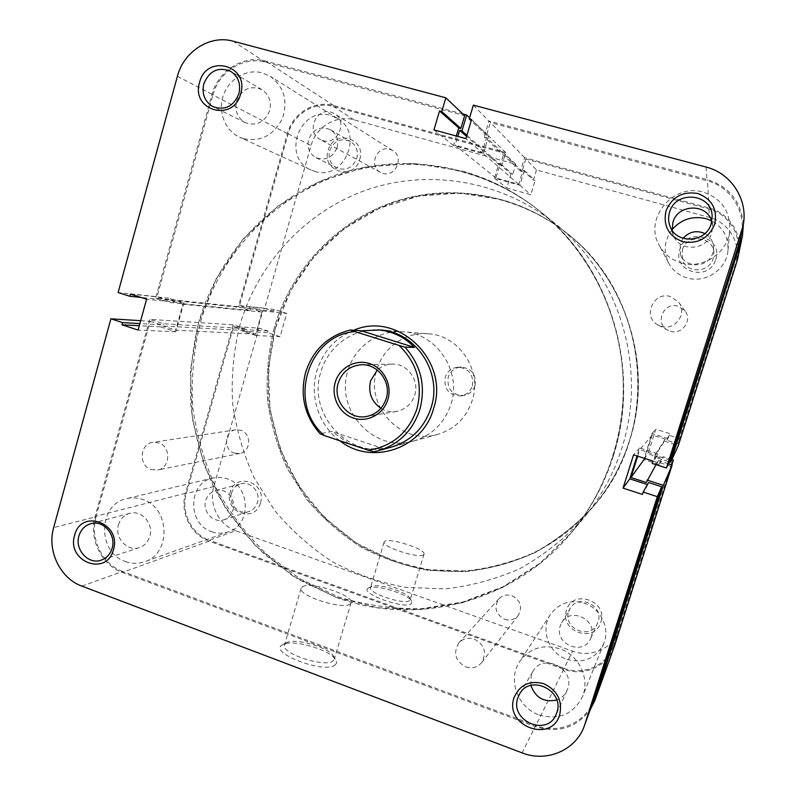 <?xml version="1.0" encoding="UTF-8"?>
<svg xmlns="http://www.w3.org/2000/svg" width="796" height="796" viewBox="0 0 796 796"><rect width="100%" height="100%" fill="white"/><g stroke="black" fill="none" stroke-linecap="round" stroke-linejoin="round"><path stroke-width="0.6" stroke-dasharray="3.98 2.98" d="M260.481 502.883C267.098 482.615 235.258 471.61 230.203 492.266C223.606 512.335 255.247 523.589 260.481 502.883M231.467 493.271C233.019 488.396 236.133 485.262 240.81 483.849C250.581 480.784 260.849 492.167 257.456 502.385C256.004 506.962 253.128 510.027 248.83 511.569C238.909 515.32 227.984 503.769 231.467 493.271M600.781 622.213C608.413 600.871 572.414 588.433 566.563 610.214C558.951 631.337 594.712 644.063 600.781 622.213M568.692 611.567L570.045 608.542C578.065 593.269 604.094 605.527 598.085 621.875L597.458 623.507C590.582 640.472 562.454 628.671 568.692 611.567M359.742 159.349C366.697 137.987 333.444 128.793 328.131 150.444C321.206 171.588 354.23 181.07 359.742 159.349M329.644 150.683C333.982 140.743 340.927 137.668 350.469 141.469C356.3 145.439 358.409 151.061 356.787 158.324C352.718 167.866 346.051 171.08 336.788 167.966C330.39 164.145 328.002 158.384 329.644 150.683M715.703 259.566C723.743 236.989 686.023 226.561 679.854 249.466C671.834 271.804 709.286 282.54 715.703 259.566M682.321 249.974C686.62 233.417 713.853 236.104 713.833 253.218L713.117 258.64C709.336 272.849 686.888 273.744 682.56 259.984L682.321 249.974M368.2 588.184C358.777 593.09 405.224 609.865 411.333 603.686L411.462 600.821C407.542 593.846 374.936 584.065 368.588 587.955L368.2 588.184M409.691 600.443C405.055 605.358 368.011 593.239 370.488 587.637L371.593 586.443C377.195 582.99 406.348 591.736 409.811 597.905L410.278 599.577L409.691 600.443M337.076 147.509C338.778 139.837 336.569 133.917 330.44 129.738C320.41 125.748 313.117 129.012 308.569 139.509C306.848 147.628 309.355 153.698 316.082 157.708C325.803 160.971 332.798 157.568 337.076 147.509M683.077 238.362L680.222 243.775L680.471 254.372C685.048 268.929 708.788 267.954 712.798 252.909L713.554 247.168C713.077 241.108 710.171 236.571 704.858 233.556M591.269 636.87C597.597 619.616 570.135 606.602 561.678 622.711L560.255 625.905C553.668 643.944 583.349 656.491 590.602 638.591L591.269 636.87M232.989 510.107C236.541 499.351 225.775 487.351 215.537 490.555C210.641 492.037 207.378 495.341 205.746 500.465C202.114 511.51 213.557 523.688 223.955 519.758C228.462 518.136 231.477 514.913 232.989 510.107M423.482 554.802C419.084 558.882 381.871 546.862 384.1 542.116L384.806 541.27C390.02 537.559 426.019 549.29 424.029 554.076L423.482 554.802M472.327 385.941C473.829 374.787 469.113 368.538 458.168 367.175C451.73 367.782 447.402 371.175 445.193 377.354C443.85 389.314 449.083 395.503 460.894 395.94C466.575 394.836 470.386 391.503 472.327 385.941M475.043 385.612C476.535 374.598 471.859 368.409 461.033 367.055C454.655 367.662 450.377 371.016 448.198 377.125C446.855 388.955 452.038 395.085 463.73 395.512C469.351 394.418 473.123 391.125 475.043 385.612M275.356 328.35C269.695 351.792 267.506 375.563 268.789 399.652C272.063 423.562 278.68 446.486 288.65 468.446L307.813 498.863C323.325 517.33 341.215 533.111 361.483 546.205C382.836 557.518 405.443 565.359 429.323 569.727L465.59 571.03C489.928 568.374 513.4 561.956 535.997 551.787C557.688 539.559 577.07 524.136 594.164 505.52C610.104 486.406 621.905 464.814 629.576 440.755C653.456 367.782 627.537 281.505 568.443 234.482C519.251 194.572 451.959 183.1 394.468 202.433C336.987 222.044 292.052 270.521 275.356 328.35M274.103 328.27C268.431 351.782 266.232 375.613 267.526 399.771C270.799 423.741 277.436 446.745 287.436 468.764L306.649 499.261C322.201 517.778 340.141 533.609 360.459 546.752C381.871 558.096 404.537 565.956 428.487 570.344L464.854 571.647C489.261 568.991 512.793 562.563 535.459 552.364C557.21 540.096 576.652 524.634 593.796 505.967C609.776 486.794 621.616 465.143 629.308 441.004C653.257 367.812 627.258 281.277 567.996 234.114C518.664 194.095 451.173 182.592 393.532 201.985C335.892 221.666 290.839 270.282 274.103 328.27C268.431 351.782 266.232 375.613 267.526 399.771C270.799 423.741 277.436 446.745 287.436 468.764L306.649 499.261C322.201 517.778 340.141 533.609 360.459 546.752C381.871 558.096 404.537 565.956 428.487 570.344L464.854 571.647C489.261 568.991 512.793 562.563 535.459 552.364C557.21 540.096 576.652 524.634 593.796 505.967C609.776 486.794 621.616 465.143 629.308 441.004C653.257 367.812 627.258 281.277 567.996 234.114C518.664 194.095 451.173 182.592 393.532 201.985C335.892 221.666 290.839 270.282 274.103 328.27M239.556 305.565L264.65 308.251L311.027 145.628C315.942 126.962 336.32 114.574 353.981 119.828L515.778 164.265L503.958 153.031L333.385 106.435C314.798 100.933 293.376 114.067 288.212 133.798L239.556 305.565L249.088 308.569L249.586 306.818L262.789 310.967L255.795 335.514L242.631 331.295L243.128 329.554L233.626 326.519L186.294 493.58C180.662 512.077 191.547 534.225 209.338 540.245L235.755 530.733L572.593 651.158L564.065 668.332L209.338 540.245M671.336 464.705L613.806 644.85L619.636 628.83L671.854 464.864M736.479 259.556L737.703 254.69C741.782 234.83 728.569 214.015 708.858 209.01L525.808 159.001L536.464 169.946L709.415 217.437C727.992 222.184 740.459 241.825 736.608 260.541L677.854 443.71L680.152 438.815L735.454 265.128M564.065 668.332C583.518 675.794 606.731 665.565 613.318 646.292L613.806 644.85M670.71 466.148L659.625 462.605L659.028 464.466L643.825 459.61L652.063 433.531L667.327 438.337L666.74 440.208L677.854 443.71M525.808 159.001L522.554 169.837L524.375 170.344L519.888 185.269L494.475 178.195L498.923 163.339L500.734 163.837L503.958 153.031M264.65 308.251L273.725 311.107L274.202 309.445L286.769 313.395L280.092 336.638L267.565 332.648L268.043 330.987L258.989 328.111L233.626 326.519M536.464 169.946L533.37 180.175L535.101 180.652L530.842 194.741L506.783 188.015L511.002 173.986L512.714 174.453L515.778 164.265M671.953 459.531L662.939 456.665L662.381 458.426L648.014 453.849L655.805 429.223L670.212 433.75L669.655 435.512L680.152 438.815M619.636 628.83L619.169 630.193C612.95 648.422 590.99 658.153 572.593 651.158M235.755 530.733C218.8 525.062 208.443 504.067 213.826 486.515L258.989 328.111M522.554 169.837L533.37 180.175M524.375 170.344L535.101 180.652M498.923 163.339L511.002 173.986M500.734 163.837L512.714 174.453M494.475 178.195L506.783 188.015M519.888 185.269L530.842 194.741M659.028 464.466L662.381 458.426M643.825 459.61L648.014 453.849M659.625 462.605L662.939 456.665M667.327 438.337L670.212 433.75M666.74 440.208L669.655 435.512M652.063 433.531L655.805 429.223M249.586 306.818L274.202 309.445M262.789 310.967L286.769 313.395M249.088 308.569L273.725 311.107M242.631 331.295L267.565 332.648M243.128 329.554L268.043 330.987M255.795 335.514L280.092 336.638M661.207 326.34C674.809 331.106 687.764 313.505 678.779 302.351L670.56 296.61C653.277 290.779 641.924 317.445 658.332 325.176L661.207 326.34M670.332 331.216C681.784 335.225 692.689 320.45 685.127 311.067L678.212 306.231C663.665 301.296 654.083 323.713 667.914 330.231L670.332 331.216M322.937 140.584C337.633 145.529 348.15 121.41 334.589 113.728L331.056 112.166C315.823 107.211 305.833 132.504 320.201 139.469L322.937 140.584M382.826 173.339C395.433 177.598 404.467 157.22 392.846 150.633L389.821 149.29C376.757 144.991 368.14 166.394 380.478 172.374L382.826 173.339M151.19 469.56L157.628 470.018C170.434 468.147 171.269 446.526 158.663 442.884L152.862 442.337C139.678 443.641 138.325 465.76 151.19 469.56M234.263 453.073L239.845 453.451C250.959 451.82 251.705 433.362 240.78 430.278L235.755 429.83C224.313 430.964 223.109 449.859 234.263 453.073M465.75 666.909C472.137 668.899 477.471 667.436 481.719 662.541C487.033 652.571 484.565 644.75 474.307 639.088C468.386 637.238 463.312 638.432 459.083 642.67C452.904 652.7 455.123 660.779 465.75 666.909M504.584 619.298C510.037 620.93 514.574 619.656 518.206 615.477C522.733 607 520.634 600.403 511.898 595.677C506.853 594.144 502.525 595.189 498.923 598.811C493.649 607.348 495.53 614.184 504.584 619.298M539.021 714.917C558.862 720.43 573.349 714.33 582.493 696.619C590.194 678.709 578.951 655.138 559.817 648.8C543.051 643.944 529.698 648.173 519.738 661.496C507.35 679.247 517.539 707.614 539.021 714.917M566.901 659.337C583.737 663.824 596.025 658.541 603.766 643.506C610.293 628.333 600.791 608.512 584.572 603.298C570.354 599.298 559.011 602.98 550.543 614.323C540.006 629.427 548.663 653.347 566.901 659.337M681.167 262.889C702.848 269.754 728.44 252.531 729.803 229.745C730.111 210.9 721.305 198.383 703.395 192.194C673.207 182.652 643.457 218.83 659.197 245.277C664.043 254.053 671.366 259.924 681.167 262.889M672.093 229.626C664.272 240.283 663.128 251.427 668.65 263.068C672.739 270.451 678.898 275.406 687.137 277.913C705.385 283.724 726.857 269.317 727.992 250.213C728.529 237.089 723.057 227.298 711.584 220.84M243.865 138.783C260.78 141.977 273.575 135.33 282.232 118.843C288.162 101.082 284.182 86.913 270.272 76.336L262.332 72.864C246.73 68.546 229.059 78.784 223.427 95.162C217.626 111.47 224.96 130.584 239.626 137.22L243.865 138.783M314.808 171.389C343.782 181.369 364.598 133.609 337.623 118.495L330.798 115.49C299.684 105.49 281.038 157.887 311.166 170.036L314.808 171.389M125.43 561.508C131.887 563.837 138.305 563.896 144.673 561.707C171.409 553.777 170.036 507.729 142.782 499.54C137.439 497.669 132.086 497.361 126.703 498.614C97.908 503.977 96.973 552.523 125.43 561.508M211.766 531.728C217.378 533.688 222.95 533.718 228.492 531.808C251.695 524.892 250.561 485.61 226.93 478.704L219.965 477.331L212.97 477.968C187.926 482.645 187.04 524.196 211.766 531.728M335.673 597.189C415.383 627.228 513.529 602.92 571.09 533.071C608.761 487.868 627.925 426.397 622.372 366.1C616.482 305.843 586.105 249.078 540.593 211.766C516.893 192.602 490.724 179.001 462.078 170.971L413.542 163.369L365.095 167.12L319.136 181.717L277.834 206.184L243.029 239.128L216.204 278.829L198.423 323.385L190.373 370.727L192.353 418.726L204.254 465.272L225.586 508.266L255.486 545.738L292.709 575.896L335.673 597.189M393.343 561.011C461.809 586.065 545.429 564.692 594.164 505.52C661.625 429.104 649.068 296.838 568.443 234.482C548.364 218.233 526.126 206.652 501.749 199.736L460.367 193.09L418.935 196.035L379.523 208.214L344.001 228.82L313.982 256.71L290.779 290.431L275.356 328.35L268.342 368.697L269.993 409.612L280.232 449.272L298.619 485.849L324.39 517.649L356.439 543.141L393.343 561.011M738.638 255.247C743.066 234.79 729.494 213.199 709.156 208.045L524.634 157.668L520.584 171.12L522.594 171.667L518.773 184.354L495.908 177.996L499.689 165.359L501.679 165.906L505.689 152.504L333.643 105.53C314.599 99.898 292.659 113.35 287.376 133.559L238.342 306.699L250.173 310.43L250.72 308.51L261.944 312.042L255.645 334.131L244.452 330.549L244.999 328.629L233.198 324.858L149.738 319.335L95.142 516.405C88.555 538.514 101.391 565.09 122.365 572.443L535.36 726.579C558.086 733.574 576.394 727.922 590.264 709.644M233.198 324.858L185.498 493.301C179.727 512.246 190.871 534.932 209.089 541.101L563.787 669.227C583.747 676.898 607.587 666.361 614.283 646.541M244.999 328.629L163.349 323.743L149.738 319.335M244.452 330.549L162.732 325.992L163.349 323.743M255.645 334.131L175.657 330.181L162.732 325.992M261.944 312.042L182.881 304.261L175.657 330.181M250.72 308.51L169.916 300.142L182.881 304.261M250.173 310.43L169.289 302.4L169.916 300.142M238.342 306.699L155.628 298.042L169.289 302.4M462.894 114.007L265.625 61.093C243.496 54.655 218.094 70.715 212.005 94.515L155.628 298.042M505.689 152.504L469.59 117.818M501.679 165.906L466.904 135.27M499.689 165.359L466.575 136.375M495.908 177.996L455.203 145.27L457.819 136.415M518.773 184.354L482.077 152.643L455.203 145.27M522.594 171.667L486.555 137.599L482.077 152.643M520.584 171.12L484.187 136.952L486.555 137.599M524.634 157.668L488.933 120.992L484.187 136.952M743.394 224.193C741.175 201.547 729.166 186.672 707.365 179.578L488.933 120.992M644.81 458.456L652.222 435.014L665.197 439.103L664.541 441.153L654.352 457.033L669.346 461.809M664.541 441.153L678.331 445.511M665.197 439.103L655.128 454.586L654.352 457.033M652.222 435.014L639.745 449.69L655.128 454.586M637.695 456.178L639.745 449.69M668.431 463.769L658.382 460.566L646.282 482.495M657.735 462.615L652.999 461.103L657.665 453.68L639.556 447.929L637.019 455.959M658.382 460.566L656.003 464.665M339.812 440.735C318.868 425.422 309.266 396.119 316.838 370.986C322.967 351.494 335.285 337.912 353.782 330.25M428.238 333.793C405.433 331.673 383.055 347.544 376.826 369.822C364.538 406.129 401.502 445.82 437.78 434.357C454.904 429.074 466.406 417.711 472.287 400.279C482.346 370.16 458.993 335.265 428.238 333.793L380.13 329.962C353.782 327.504 328.022 346.011 320.878 371.921C306.778 414.139 349.345 460.406 391.254 447.173L413.731 440.974C374.538 453.362 334.658 410.268 347.892 370.906C354.598 346.748 378.737 329.514 403.373 331.813C436.616 333.385 461.909 371.304 451.043 404.01C444.675 422.945 432.238 435.263 413.731 440.974M335.186 664.829C336.937 663.357 336.957 661.456 335.265 659.118C328.897 649.317 292.44 639.088 282.998 644.481L282.202 644.929C267.884 652.67 325.265 674.391 335.186 664.829M285.923 643.049L286.63 642.651C294.978 637.875 327.614 647.029 333.255 655.715L334.31 659.028L333.156 660.77C325.882 668.113 281.237 653.695 284.441 645.068L285.923 643.049M711.773 221.427L712.589 226.173L711.694 233.019C706.918 250.959 678.67 252.193 673.237 234.89L672.142 230.243M236.571 101.321C241.835 88.933 250.292 85.033 261.944 89.64C269.058 94.495 271.645 101.45 269.685 110.505C264.72 122.385 256.601 126.445 245.317 122.674C237.506 118.007 234.591 110.893 236.571 101.321M118.445 524.892C120.305 518.912 124.047 515.062 129.688 513.36C141.469 509.649 153.897 523.758 149.827 536.335C148.086 541.957 144.623 545.708 139.429 547.578C127.469 552.106 114.276 537.788 118.445 524.892M530.892 685.426L531.181 675.297L532.842 671.545C542.782 652.571 575.19 668.252 567.727 688.62L566.951 690.639C564.822 695.137 561.429 698.251 556.762 699.992M302.48 586.732C310.639 581.219 353.683 595.199 351.126 602.572L350.051 604.025C343.136 610.114 298.241 595.786 301.087 588.423L302.48 586.732M612.92 456.426C603.846 484.973 589.906 510.515 571.09 533.071L539.409 563.926L502.594 587.438L462.237 602.791L420.019 609.587L377.622 607.746L336.648 597.547L298.59 579.548L264.74 554.553C244.571 534.803 227.666 512.554 214.024 487.799C202.453 461.998 194.761 435.084 190.95 407.045C189.418 378.787 191.916 350.897 198.423 323.385C217.626 255.516 269.555 198.313 336.539 174.812C403.532 151.658 482.535 164.672 540.593 211.766C610.363 267.217 641.198 369.881 612.92 456.426M613.288 456.078C604.254 484.515 590.353 509.977 571.608 532.454L540.036 563.2L503.341 586.632L463.123 601.945L421.044 608.721C392.607 609.059 364.906 605.069 337.942 596.731L299.993 578.801L266.252 553.897C246.143 534.216 229.288 512.037 215.686 487.371C204.154 461.65 196.483 434.825 192.682 406.875C191.159 378.707 193.647 350.917 200.134 323.494C219.288 255.844 271.058 198.841 337.842 175.428C404.617 152.354 483.361 165.339 541.22 212.273C610.751 267.536 641.476 369.841 613.288 456.078M140.683 320.679L150.225 321.276L96.067 516.743L53.66 527.619M473.351 105.122L490.326 122.564L706.997 180.722C730.469 186.562 746.25 211.328 741.384 235.029M670.152 460.108L656.959 455.899L657.665 453.68M647.377 484.555L648.521 482.495M593.766 700.032C585.995 722.788 558.593 734.589 535.688 725.514L522.116 752.877M81.869 586.125L122.644 571.448L535.688 725.514M122.644 571.448C102.167 564.274 89.63 538.325 96.067 516.743M150.225 321.276L161.19 324.828L160.623 326.877L175.826 331.803L183.866 303.007L168.603 298.152L168.036 300.211L157.031 296.709L118.116 292.53M177.389 76.326L212.98 94.784L157.031 296.709M212.98 94.784C218.92 71.55 243.725 55.879 265.327 62.168L464.635 115.669M456.327 136.016L453.521 145.529L483.371 153.718L488.644 136.007L486.495 135.429L490.326 122.564M488.644 136.007L471.55 119.579M486.495 135.429L471.192 120.803M483.371 153.718L465.909 138.623M453.521 145.529L433.949 129.917M175.826 331.803L138.086 330.051M183.866 303.007L146.603 299.246M160.623 326.877L139.28 325.723M161.19 324.828L139.867 323.604M168.603 298.152L130.405 294.072M168.036 300.211L140.852 297.405M639.556 447.929L633.546 454.854M656.959 455.899L652.252 463.461M647.825 484.704L642.432 494.435M380.906 408.318C385.771 411.243 390.975 412.278 396.537 411.413C405.582 409.502 411.651 404.04 414.736 395.035C419.671 380.199 407.164 363.235 392.05 364.09C386.428 364.279 381.503 366.269 377.274 370.06M239.596 326.042C233.536 351.374 231.208 377.055 232.601 403.084C236.123 428.915 243.248 453.7 253.964 477.441L274.56 510.345C291.236 530.345 310.47 547.459 332.28 561.687C355.265 573.986 379.612 582.543 405.343 587.358L444.476 588.901C470.744 586.105 496.097 579.239 520.534 568.284C543.996 555.091 564.981 538.414 583.498 518.256C600.771 497.55 613.557 474.127 621.875 447.999C647.795 368.747 619.606 274.909 555.568 223.975C502.266 180.742 429.532 168.533 367.603 189.627C305.684 211.03 257.476 263.546 239.596 326.042M363.921 448.795L384.289 448.904L373.951 451.75M349.265 443.899L331.872 431.452L320.032 433.73M384.289 448.904L331.872 431.452M288.212 133.798L311.027 145.628M708.858 209.01L709.415 217.437M213.826 486.515L186.294 493.58M353.981 119.828L333.385 106.435M185.498 493.301L95.142 516.405M209.089 541.101L122.365 572.443M287.376 133.559L212.005 94.515M333.643 105.53L265.625 61.093M709.156 208.045L707.365 179.578M563.787 669.227L535.36 726.579M706.102 167.061L706.997 180.722M265.327 62.168L233.059 41.183M330.44 129.738L350.469 141.469M713.554 247.168L713.833 253.218M561.678 622.711L570.045 608.542M215.537 490.555L240.81 483.849M384.1 542.116L370.488 587.637M461.033 367.055L458.168 367.175M571.608 532.454L583.498 518.256M541.22 212.273L555.568 223.975M463.73 395.512L460.894 395.94M736.608 260.541L737.703 254.69M613.318 646.292L619.169 630.193M424.029 554.076L410.278 599.577M223.955 519.758L248.83 511.569M590.602 638.591L597.458 623.507M680.471 254.372L682.56 259.984M316.082 157.708L336.788 167.966M371.593 586.443L368.588 587.955M409.811 597.905L411.462 600.821M685.127 311.067L678.779 302.351M392.846 150.633L334.589 113.728M239.845 453.451L157.628 470.018M518.206 615.477L481.719 662.541M603.766 643.506L582.493 696.619M727.992 250.213L729.803 229.745M337.623 118.495L270.272 76.336M228.492 531.808L144.673 561.707M212.97 477.968L126.703 498.614M311.166 170.036L239.626 137.22M668.65 263.068L659.197 245.277M550.543 614.323L519.738 661.496M498.923 598.811L459.083 642.67M235.755 429.83L152.862 442.337M380.478 172.374L320.201 139.469M667.914 330.231L658.332 325.176M286.63 642.651L282.998 644.481M333.255 655.715L335.265 659.118M712.589 226.173L712.141 216.422M261.944 89.64L230.701 71.341M129.688 513.36L90.814 523.678M532.842 671.545L519.579 694.013M351.126 602.572L334.31 659.028M380.13 329.962L403.373 331.813M301.087 588.423L284.441 645.068M566.951 690.639L556.056 714.629M139.429 547.578L101.142 560.175M245.317 122.674L213.069 106.714M673.237 234.89L669.884 225.855M392.05 364.09L361.533 364.747M437.78 434.357L391.254 447.173M396.537 411.413L366.439 416.497"/><path stroke-width="1.19" d="M704.858 233.556C696.51 229.984 689.256 231.586 683.077 238.362M671.854 464.864L673.406 459.998L671.336 464.705M673.406 459.998L671.953 459.531M711.584 220.84L705.833 218.621C692.43 215.646 681.187 219.318 672.093 229.626M469.59 117.818L466.675 115.022L462.894 114.007M466.904 135.27L461.969 130.922L466.675 115.022M466.575 136.375L459.63 130.285L461.969 130.922M457.819 136.415L459.63 130.285M742.499 235.696L737.464 259.834L678.331 445.511L670.72 462.247L741.096 241.168L742.499 235.696L743.394 224.193M669.346 461.809L670.72 462.247M666.441 467.998L743.165 225.527L739.922 240.84L670.152 460.108L666.441 467.998L652.252 463.461L653.009 461.073L644.8 458.486L630.959 477.54L637.695 456.178M656.003 464.665L646.282 482.495L630.959 477.54M590.264 709.644L594.91 700.331L614.741 645.178L672.142 464.964L663.376 485.341L647.048 480.068M672.142 464.964L668.431 463.769M594.91 700.331L663.376 485.341M353.782 330.25C398.09 310.729 450.048 360.827 433.561 408.656C422.746 449.004 371.185 465.939 339.812 440.735M378.498 450.685L373.951 451.75L368.06 450.178C392.239 446.596 408.527 432.815 416.945 408.836C423.104 384.06 417.134 362.926 399.035 345.434L404.945 347.116C420.965 365.115 425.94 385.911 419.86 409.492C412.796 430.626 399.015 444.357 378.498 450.685L391.254 447.173C411.044 441.064 424.348 427.84 431.153 407.502C442.785 372.379 415.671 331.634 380.13 329.962L361.324 330.808L350.31 330.002L354.817 331.584C306.957 335.514 287.157 404.627 324.42 435.591L320.032 433.73C304.589 415.93 299.774 395.522 305.574 372.498C312.937 349.932 327.853 335.763 350.31 330.002M665.983 210.96C672.023 196.901 682.62 191.08 697.793 193.508C712.062 199.06 717.684 209.348 714.659 224.382C708.47 238.511 697.803 244.282 682.669 241.695C668.55 236.074 662.988 225.835 665.983 210.96M711.176 223.775L712.141 216.422C712.161 193.219 675.336 189.876 669.565 212.313C668.182 216.9 668.282 221.417 669.884 225.855C675.705 244.432 706.042 243.069 711.176 223.775M199.567 82.436C206.373 53.531 249.655 65.143 240.681 93.769C233.536 122.813 190.632 110.684 199.567 82.436M238.929 93.62C241.009 83.938 238.263 76.516 230.701 71.341C218.323 66.476 209.348 70.665 203.776 83.928C201.677 94.157 204.771 101.749 213.069 106.714C225.049 110.704 233.676 106.336 238.929 93.62M74.615 535.37C80.983 508.206 121.858 523.022 113.45 549.718C106.783 576.971 66.247 561.707 74.615 535.37M112.136 548.215C116.435 534.822 103.271 519.748 90.814 523.678C84.854 525.489 80.884 529.579 78.923 535.947C74.535 549.678 88.485 564.971 101.142 560.175C106.634 558.195 110.296 554.205 112.136 548.215M514.027 697.734C519.659 684.779 529.599 680.102 543.847 683.684C557.25 690.182 562.543 700.5 559.747 714.629C551.608 743.882 503.898 725.912 514.027 697.734M556.882 712.47C564.862 690.679 530.196 673.734 519.579 694.013L517.798 698.032C509.52 720.758 546.892 737.205 556.056 714.629L556.882 712.47M672.142 230.243L672.938 222.273C677.685 203.895 707.127 203.099 711.773 221.427M653.009 461.073L633.546 454.854L623.049 488.117L642.432 494.435L643.188 492.057L657.327 496.664L584.393 725.793C576.055 750.21 546.653 762.737 522.116 752.877L81.869 586.125C60.158 578.393 46.874 550.663 53.66 527.619L110.913 318.808L140.683 320.679M743.165 225.527C748.419 199.965 731.385 173.299 706.102 167.061L473.351 105.122L469.252 118.962L471.55 119.579L465.909 138.623L433.949 129.917L439.511 110.962L441.79 111.579L445.84 97.799L233.059 41.183C210.054 34.536 183.687 51.432 177.389 76.326L118.116 292.53L129.798 296.271L130.405 294.072L146.603 299.246L138.086 330.051L121.947 324.788L122.554 322.599L110.913 318.808M556.762 699.992C544.156 702.699 535.529 697.843 530.892 685.426M637.019 455.959L629.795 478.864L647.377 484.555M643.188 492.057L648.521 482.495L661.675 486.744L594.353 698.321L584.393 725.793M445.84 97.799L464.635 115.669L460.854 128.474L458.725 127.897L456.327 136.016M657.327 496.664L661.675 486.744M471.192 120.803L469.252 118.962M458.725 127.897L439.511 110.962M460.854 128.474L441.79 111.579M139.28 325.723L121.947 324.788M139.867 323.604L122.554 322.599M140.852 297.405L129.798 296.271M629.795 478.864L623.049 488.117M335.235 382.388C339.365 367.822 355.354 358.936 369.473 363.533C383.652 367.911 392.348 384.796 387.891 399.433C383.652 414.139 367.434 422.835 353.434 418.089C339.375 413.572 330.897 396.876 335.235 382.388M386.219 398.607C391.582 382.379 377.971 363.822 361.533 364.747C349.941 365.682 342.171 371.792 338.22 383.065C332.42 400.577 348.827 420.149 366.439 416.497C376.279 414.418 382.866 408.457 386.219 398.607M377.274 370.06L370.598 380.846C367.971 392.388 371.414 401.552 380.906 408.318M363.921 448.795L349.265 443.899M361.324 330.808L414.427 347.414C404.836 337.136 392.657 331.265 377.911 329.783M414.427 347.414L404.945 347.116M354.817 331.584L399.035 345.434M368.06 450.178L324.42 435.591M737.464 259.834L741.096 241.168M614.741 645.178L595.458 698.719M739.922 240.84L741.583 231.795M585.02 723.962L594.353 698.321"/></g></svg>

